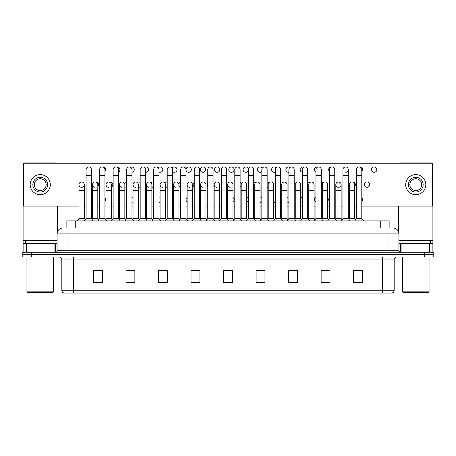 <?xml version="1.0" encoding="UTF-8"?>
<svg xmlns="http://www.w3.org/2000/svg" width="456" height="456" viewBox="0 0 456 456"><rect width="100%" height="100%" fill="white"/><g stroke="black" fill="none" stroke-linecap="round" stroke-linejoin="round"><path stroke-width="0.68" d="M66.861 228L66.861 220.903L389.139 220.903L389.139 228M394.172 290.21C394.087 291.629 393.38 292.575 392.04 293.048L382.345 293.048L382.345 290.21L394.172 290.21L394.172 259.931A2.958 2.958 0 0 1 397.125 256.979M382.345 293.048L63.96 293.048A2.958 2.958 0 0 1 61.828 290.21L61.828 259.931C61.657 258.136 60.671 257.15 58.875 256.979M31.669 252.248L433.2 252.248L433.2 254.613L22.8 254.613L22.8 256.979L31.669 256.979L31.669 254.613L22.8 254.613L22.8 252.248L31.669 252.248L31.669 254.613L433.2 254.613L433.2 256.979L31.669 256.979M362.531 282.435L362.531 270.607L353.662 270.607L353.662 282.435L362.531 282.435M330.007 282.435L330.007 270.607L321.138 270.607L321.138 282.435L330.007 282.435M297.483 282.435L297.483 270.607L288.614 270.607L288.614 282.435L297.483 282.435M264.959 282.435L264.959 270.607L256.09 270.607L256.09 282.435L264.959 282.435M102.338 282.435L102.338 270.607L93.469 270.607L93.469 282.435L102.338 282.435M134.862 282.435L134.862 270.607L125.993 270.607L125.993 282.435L134.862 282.435M167.386 282.435L167.386 270.607L158.517 270.607L158.517 282.435L167.386 282.435M199.91 282.435L199.91 270.607L191.041 270.607L191.041 282.435L199.91 282.435M232.435 282.435L232.435 270.607L223.565 270.607L223.565 282.435L232.435 282.435M294.964 270.664L294.49 270.664M329.135 270.664L327.915 270.664M321.999 270.664L321.531 270.664M353.662 270.664L362.087 270.664M356.17 270.664L354.95 270.664M191.041 270.664L199.865 270.664M193.948 270.664L192.728 270.664M166.913 270.664L165.693 270.664M159.782 270.664L159.309 270.664M132.742 270.664L132.274 270.607M126.358 270.607L134.862 270.664M99.322 270.664L98.103 270.664M261.544 270.664L260.319 270.664M227.373 270.664L226.9 270.664M232.435 270.664L223.565 270.664M167.386 270.664L158.517 270.664M102.338 270.664L93.469 270.664M264.959 270.664L256.09 270.664M297.483 270.664L288.614 270.664M330.007 270.664L321.138 270.664M65.219 228L392.986 228A5.911 5.911 0 0 1 398.903 233.911L398.903 250.766L400.379 252.248M65.083 228L68.924 228L68.924 233.911L57.097 233.911L57.097 250.766A1.476 1.476 0 0 1 55.621 252.248M63.013 228A5.911 5.911 0 0 0 57.097 233.911M392.895 228L390.917 228M86.099 175.549L91.422 175.549L91.422 218.538L86.099 218.538L86.099 169.632A2.662 2.662 0 0 1 88.926 166.976A2.662 2.662 0 0 1 91.422 169.632A2.662 2.662 0 0 0 88.926 166.976M84.286 218.538L84.286 190.568L78.968 190.568L78.968 218.538L84.286 218.538L85.192 219.746L86.099 218.538L84.326 220.903M92.482 218.538L92.482 190.568L97.806 190.568L97.806 218.538L92.482 218.538L91.952 219.245L91.422 218.538L93.195 220.903M81.624 181.995A2.662 2.662 0 0 0 78.968 184.572A2.662 2.662 0 0 0 81.459 187.308A2.662 2.662 0 0 1 78.968 184.651A2.662 2.662 0 0 1 81.795 181.995A2.662 2.662 0 0 1 84.286 184.651L84.286 190.568M78.968 218.538L77.189 220.903M99.619 175.549L104.943 175.549L104.943 218.538L99.619 218.538L99.619 169.632A2.662 2.662 0 0 1 102.446 166.976A2.662 2.662 0 0 1 104.943 169.632A2.662 2.662 0 0 0 102.446 166.976M97.806 218.538L98.713 219.746L99.619 218.538L97.846 220.903M106.003 218.538L106.003 190.568L111.327 190.568L111.327 218.538L106.003 218.538L105.473 219.245L104.943 218.538L106.715 220.903M113.139 175.549L118.457 175.549L118.457 218.538L113.139 218.538L113.139 169.632A2.662 2.662 0 0 1 115.966 166.976A2.662 2.662 0 0 1 118.457 169.632A2.662 2.662 0 0 0 115.966 166.976M113.139 199.677L113.139 218.538L111.361 220.903M118.457 199.677L118.457 218.538L120.23 220.903M126.654 175.549L131.978 175.549L131.978 218.538L126.654 218.538L126.654 169.632A2.662 2.662 0 0 1 129.481 166.976A2.662 2.662 0 0 1 131.978 169.632A2.662 2.662 0 0 0 129.481 166.976M124.841 218.538L124.841 190.568L119.518 190.568L119.518 218.538L124.841 218.538L125.748 219.746L126.654 218.538L124.881 220.903M131.978 199.677L131.978 218.538L133.75 220.903M140.174 175.549L145.498 175.549L145.498 218.538L140.174 218.538L140.174 169.632A2.662 2.662 0 0 1 143.002 166.976A2.662 2.662 0 0 1 145.498 169.632A2.662 2.662 0 0 0 143.002 166.976M140.174 218.538L138.402 220.903M145.498 218.538L147.271 220.903M94.979 187.308A2.662 2.662 0 0 1 92.482 184.651A2.662 2.662 0 0 1 95.31 181.995A2.662 2.662 0 0 1 97.806 184.651L97.806 190.568M108.494 187.308A2.662 2.662 0 0 1 106.003 184.651A2.662 2.662 0 0 1 108.83 181.995A2.662 2.662 0 0 1 111.327 184.651L111.327 190.568M111.327 218.538L112.233 219.746L113.139 218.538M122.014 187.308A2.662 2.662 0 0 1 119.518 184.651A2.662 2.662 0 0 1 122.35 181.995A2.662 2.662 0 0 1 124.841 184.651L124.841 190.568M119.518 218.538L118.987 219.245L118.457 218.538M131.978 218.538L132.508 219.245L133.038 218.538L133.038 184.651A2.662 2.662 0 0 1 135.865 181.995A2.662 2.662 0 0 1 138.362 184.651L138.362 190.568L133.038 190.568M54.07 252.248L54.07 243.373L26.419 243.373L26.419 252.248M56.761 163.22A1.476 1.476 0 0 0 55.917 162.952L24.573 162.952A1.476 1.476 0 0 0 23.729 163.22M23.393 163.544A1.476 1.476 0 0 0 23.096 164.428L23.096 243.373L26.419 243.373M57.393 206.089L57.393 232.07M54.07 243.373L57.097 243.373M23.096 252.248L23.096 243.373M429.58 252.248L429.58 243.373L401.93 243.373L401.93 252.248M432.271 163.22A1.476 1.476 0 0 0 431.427 162.952L400.083 162.952A1.476 1.476 0 0 0 399.239 163.22M398.607 206.089L398.607 232.07M432.607 163.544A1.476 1.476 0 0 1 432.904 164.428L432.904 252.248M398.903 243.373L401.93 243.373M429.58 243.373L432.904 243.373M55.028 243.373L55.028 241.007L25.462 241.007L25.462 243.373M26.938 256.979L26.938 291.868L53.551 291.868L53.551 256.979M53.551 291.868L52.959 292.456L27.531 292.456L26.938 291.868M430.538 243.373L430.538 241.007L400.972 241.007L400.972 243.373M402.448 256.979L402.448 291.868L429.062 291.868L429.062 256.979M429.062 291.868L428.469 292.456L403.041 292.456L402.448 291.868M329.431 197.819A2.662 2.662 0 0 0 329.431 201.529M315.911 197.277A2.662 2.662 0 0 0 315.911 202.071M302.396 197.043A2.662 2.662 0 0 0 300.584 198.206M300.584 201.142A2.662 2.662 0 0 0 302.396 202.304M288.876 197.038A2.662 2.662 0 0 0 287.063 197.454M287.063 201.894A2.662 2.662 0 0 0 288.876 202.316M275.356 197.248A2.662 2.662 0 0 0 273.543 197.112M273.543 202.236A2.662 2.662 0 0 0 275.356 202.099M200.629 198.309A2.662 2.662 0 0 0 200.629 201.039M187.114 197.499A2.662 2.662 0 0 0 186.048 199.09M186.048 200.258A2.662 2.662 0 0 0 187.114 201.848M173.593 197.129A2.662 2.662 0 0 0 172.533 197.756M172.533 201.592A2.662 2.662 0 0 0 173.593 202.219M160.073 197.015A2.662 2.662 0 0 0 159.013 197.248M159.013 202.099A2.662 2.662 0 0 0 160.073 202.333M367.012 181.995A2.662 2.662 0 0 0 364.355 184.651A2.662 2.662 0 0 0 367.012 187.313A2.662 2.662 0 0 0 369.673 184.651A2.662 2.662 0 0 0 367.012 181.995M354.654 186.504A2.662 2.662 0 0 0 352.368 182.018M338.477 181.995A2.662 2.662 0 0 0 335.815 184.572A2.662 2.662 0 0 0 338.306 187.308M324.581 182.018A2.662 2.662 0 0 0 322.295 186.504M310.69 182.104A2.662 2.662 0 0 0 307.714 183.187M307.714 186.122A2.662 2.662 0 0 0 308.775 187.051M296.793 182.24A2.662 2.662 0 0 0 294.2 182.434M294.2 186.874A2.662 2.662 0 0 0 295.26 187.285M282.902 182.457A2.662 2.662 0 0 0 280.679 182.092M280.679 187.216A2.662 2.662 0 0 0 281.74 187.291M207.765 183.289A2.662 2.662 0 0 0 207.765 186.014M194.245 182.48A2.662 2.662 0 0 0 194.245 186.829M180.73 182.109A2.662 2.662 0 0 0 178.883 185.068M178.917 185.239A2.662 2.662 0 0 0 180.73 187.199M167.209 181.995A2.662 2.662 0 0 0 164.992 183.238M165.397 186.572A2.662 2.662 0 0 0 167.209 187.313M153.689 182.092A2.662 2.662 0 0 0 151.096 182.77M151.876 187.08A2.662 2.662 0 0 0 153.689 187.216M374.148 166.97A2.662 2.662 0 0 0 371.486 169.632A2.662 2.662 0 0 0 374.148 172.294A2.662 2.662 0 0 0 376.81 169.632A2.662 2.662 0 0 0 374.148 166.97M361.79 171.484A2.662 2.662 0 0 0 359.505 166.999M331.717 166.999A2.662 2.662 0 0 0 329.431 171.484M317.821 167.078A2.662 2.662 0 0 0 314.475 169.039A2.662 2.662 0 0 0 315.911 172.026M303.93 167.221A2.662 2.662 0 0 0 300.151 169.427A2.662 2.662 0 0 0 302.396 172.265M290.033 167.437A2.662 2.662 0 0 0 285.872 169.632A2.662 2.662 0 0 0 288.876 172.271M276.142 167.745A2.662 2.662 0 0 0 271.599 169.632A2.662 2.662 0 0 0 275.356 172.06M262.246 168.218A2.662 2.662 0 0 0 257.332 169.632A2.662 2.662 0 0 0 261.841 171.553M245.721 166.97A2.662 2.662 0 0 0 243.065 169.632A2.662 2.662 0 0 0 245.721 172.294A2.662 2.662 0 0 0 248.383 169.632A2.662 2.662 0 0 0 245.721 166.97M231.454 166.97A2.662 2.662 0 0 0 228.792 169.632A2.662 2.662 0 0 0 231.454 172.294A2.662 2.662 0 0 0 234.116 169.632A2.662 2.662 0 0 0 231.454 166.97M217.187 166.97A2.662 2.662 0 0 0 214.525 169.632A2.662 2.662 0 0 0 217.187 172.294A2.662 2.662 0 0 0 219.849 169.632A2.662 2.662 0 0 0 217.187 166.97M202.914 166.97A2.662 2.662 0 0 0 200.252 169.632A2.662 2.662 0 0 0 202.914 172.294A2.662 2.662 0 0 0 205.576 169.632A2.662 2.662 0 0 0 202.914 166.97M186.048 170.219A2.662 2.662 0 0 0 191.309 169.632A2.662 2.662 0 0 0 188.647 166.97A2.662 2.662 0 0 0 186.019 170.048M172.533 171.553A2.662 2.662 0 0 0 177.036 169.632A2.662 2.662 0 0 0 172.123 168.218M159.013 172.06A2.662 2.662 0 0 0 162.769 169.632A2.662 2.662 0 0 0 158.232 167.745M146.558 197.112A2.662 2.662 0 0 0 145.498 197.038M145.498 202.316A2.662 2.662 0 0 0 146.558 202.236M140.174 182.434A2.662 2.662 0 0 0 137.199 182.457M138.362 187.291A2.662 2.662 0 0 0 140.174 186.874M126.654 183.187A2.662 2.662 0 0 0 123.308 182.24M111.327 187.051A2.662 2.662 0 0 0 110.164 181.995A2.662 2.662 0 0 0 109.411 182.104M97.806 186.504A2.662 2.662 0 0 0 95.521 182.018M145.498 172.271A2.662 2.662 0 0 0 148.502 169.632A2.662 2.662 0 0 0 144.335 167.437M131.978 172.265A2.662 2.662 0 0 0 134.224 169.427A2.662 2.662 0 0 0 130.444 167.221M118.457 172.026A2.662 2.662 0 0 0 117.3 166.97A2.662 2.662 0 0 0 116.548 167.078M104.943 171.484A2.662 2.662 0 0 0 102.657 166.999M260.028 202.333A2.662 2.662 0 0 0 261.841 201.592M261.841 197.756A2.662 2.662 0 0 0 260.028 197.015M232.987 201.848A2.662 2.662 0 0 0 232.987 197.499M338.643 187.308A2.662 2.662 0 0 0 341.134 184.651A2.662 2.662 0 0 0 338.643 181.995A2.662 2.662 0 0 1 341.134 184.651L341.134 190.568L335.815 190.568L335.815 184.651A2.662 2.662 0 0 1 338.643 181.995M253.644 187.199A2.662 2.662 0 0 0 254.704 186.572M255.109 183.238A2.662 2.662 0 0 0 253.644 182.109M226.603 186.014A2.662 2.662 0 0 0 226.603 183.289M345.779 172.288A2.662 2.662 0 0 0 348.27 169.632A2.662 2.662 0 0 0 345.779 166.976A2.662 2.662 0 0 1 348.27 169.632L348.27 175.549L342.946 175.549L342.946 169.632A2.662 2.662 0 0 1 345.779 166.976M118.457 202.071A2.662 2.662 0 0 0 119.518 201.142M119.518 198.206A2.662 2.662 0 0 0 118.457 197.277M124.841 187.285A2.662 2.662 0 0 0 126.654 186.122M361.79 206.089L432.607 206.089L432.607 163.22L23.393 163.22L23.393 206.089L78.968 206.089M84.286 206.089L86.099 206.089M91.422 206.089L92.482 206.089M97.806 206.089L99.619 206.089M104.943 206.089L106.003 206.089M111.327 206.089L113.139 206.089M118.457 206.089L119.518 206.089M124.841 206.089L126.654 206.089M131.978 206.089L133.038 206.089M138.362 206.089L140.174 206.089M145.498 206.089L146.558 206.089M151.876 206.089L153.689 206.089M159.013 206.089L160.073 206.089M165.397 206.089L167.209 206.089M172.533 206.089L173.593 206.089M178.917 206.089L180.73 206.089M186.048 206.089L187.114 206.089M192.432 206.089L194.245 206.089M199.568 206.089L200.629 206.089M205.952 206.089L207.765 206.089M213.089 206.089L214.149 206.089M219.473 206.089L221.285 206.089M226.603 206.089L227.669 206.089M232.987 206.089L234.8 206.089M240.124 206.089L241.184 206.089M246.508 206.089L248.32 206.089M253.644 206.089L254.704 206.089M260.028 206.089L261.841 206.089M267.159 206.089L268.225 206.089M273.543 206.089L275.356 206.089M280.679 206.089L281.74 206.089M287.063 206.089L288.876 206.089M294.2 206.089L295.26 206.089M300.584 206.089L302.396 206.089M307.714 206.089L308.775 206.089M314.098 206.089L315.911 206.089M321.235 206.089L322.295 206.089M327.619 206.089L329.431 206.089M334.755 206.089L335.815 206.089M341.134 206.089L342.946 206.089M348.27 206.089L349.33 206.089M354.654 206.089L356.467 206.089M81.795 187.308A2.662 2.662 0 0 0 84.286 184.651A2.662 2.662 0 0 0 81.795 181.995M104.943 201.529A2.662 2.662 0 0 0 104.943 197.819M131.978 202.304A2.662 2.662 0 0 0 133.038 201.894M133.038 197.454A2.662 2.662 0 0 0 131.978 197.043M240.124 186.829A2.662 2.662 0 0 0 240.124 182.48M267.159 187.313A2.662 2.662 0 0 0 268.225 187.08M269.006 182.77A2.662 2.662 0 0 0 267.159 181.995M219.473 201.039A2.662 2.662 0 0 0 219.473 198.309M246.508 202.219A2.662 2.662 0 0 0 248.32 200.258M248.32 199.09A2.662 2.662 0 0 0 246.508 197.129M361.79 201.529A2.662 2.662 0 0 0 361.79 197.819M40.248 177.264A7.393 7.393 0 0 0 32.855 184.651A7.393 7.393 0 0 0 40.248 192.044A7.393 7.393 0 0 0 47.635 184.651A7.393 7.393 0 0 0 40.248 177.264M40.248 178.741A5.911 5.911 0 0 0 34.331 184.651A5.911 5.911 0 0 0 40.248 190.568A5.911 5.911 0 0 0 46.159 184.651A5.911 5.911 0 0 0 40.248 178.741M40.248 194.706A10.055 10.055 0 0 0 50.297 184.651A10.055 10.055 0 0 0 40.248 174.602A10.055 10.055 0 0 0 30.193 184.651A10.055 10.055 0 0 0 40.248 194.706M415.752 177.264A7.393 7.393 0 0 0 408.365 184.651A7.393 7.393 0 0 0 415.752 192.044A7.393 7.393 0 0 0 423.145 184.651A7.393 7.393 0 0 0 415.752 177.264M415.752 178.741A5.911 5.911 0 0 0 409.841 184.651A5.911 5.911 0 0 0 415.752 190.568A5.911 5.911 0 0 0 421.669 184.651A5.911 5.911 0 0 0 415.752 178.741M415.752 194.706A10.055 10.055 0 0 0 425.807 184.651A10.055 10.055 0 0 0 415.752 174.602A10.055 10.055 0 0 0 405.703 184.651A10.055 10.055 0 0 0 415.752 194.706M135.535 187.308A2.662 2.662 0 0 1 133.038 184.651M138.362 190.568L138.362 218.538L133.038 218.538M138.362 218.538L139.268 219.746M153.689 175.549L159.013 175.549L159.013 218.538L153.689 218.538L153.689 169.632A2.662 2.662 0 0 1 156.522 166.976A2.662 2.662 0 0 1 159.013 169.632A2.662 2.662 0 0 0 156.522 166.976M153.689 218.538L151.916 220.903M159.013 218.538L160.786 220.903M167.209 175.549L172.533 175.549L172.533 218.538L167.209 218.538L167.209 169.632A2.662 2.662 0 0 1 170.037 166.976A2.662 2.662 0 0 1 172.533 169.632A2.662 2.662 0 0 0 170.037 166.976M167.209 218.538L165.437 220.903M172.533 218.538L174.306 220.903M180.73 175.549L186.048 175.549L186.048 218.538L180.73 218.538L180.73 169.632A2.662 2.662 0 0 1 183.557 166.976A2.662 2.662 0 0 1 186.048 169.632A2.662 2.662 0 0 0 183.557 166.976M180.73 218.538L178.951 220.903M186.048 218.538L187.826 220.903M194.245 175.549L199.568 175.549L199.568 218.538L194.245 218.538L194.245 169.632A2.662 2.662 0 0 1 197.077 166.976A2.662 2.662 0 0 1 199.568 169.632A2.662 2.662 0 0 0 197.077 166.976M194.245 218.538L192.472 220.903M199.568 218.538L201.341 220.903M149.049 187.308A2.662 2.662 0 0 1 146.558 184.651A2.662 2.662 0 0 1 149.386 181.995A2.662 2.662 0 0 1 151.876 184.651L151.876 190.568L146.558 190.568L146.558 184.651M151.876 190.568L151.876 218.538L146.558 218.538L146.558 190.568M146.558 218.538L146.028 219.245M151.876 218.538L152.783 219.746M162.57 187.308A2.662 2.662 0 0 1 160.073 184.651A2.662 2.662 0 0 1 162.906 181.995A2.662 2.662 0 0 1 165.397 184.651L165.397 190.568L160.073 190.568L160.073 184.651M165.397 190.568L165.397 218.538L160.073 218.538L160.073 190.568M160.073 218.538L159.543 219.245M165.397 218.538L166.303 219.746M176.09 187.308A2.662 2.662 0 0 1 173.593 184.651A2.662 2.662 0 0 1 176.421 181.995A2.662 2.662 0 0 1 178.917 184.651L178.917 190.568L173.593 190.568L173.593 184.651M178.917 190.568L178.917 218.538L173.593 218.538L173.593 190.568M173.593 218.538L173.063 219.245M178.917 218.538L179.824 219.746M189.605 187.308A2.662 2.662 0 0 1 187.114 184.651A2.662 2.662 0 0 1 189.941 181.995A2.662 2.662 0 0 1 192.432 184.651L192.432 190.568L187.114 190.568L187.114 184.651M192.432 190.568L192.432 218.538L187.114 218.538L187.114 190.568M187.114 218.538L186.584 219.245M192.432 218.538L193.338 219.746M207.765 175.549L213.089 175.549L213.089 218.538L207.765 218.538L207.765 169.632A2.662 2.662 0 0 1 210.592 166.976A2.662 2.662 0 0 1 213.089 169.632A2.662 2.662 0 0 0 210.592 166.976M207.765 218.538L205.992 220.903M213.089 199.677L213.089 218.538L214.861 220.903M221.285 175.549L226.603 175.549L226.603 218.538L221.285 218.538L221.285 169.632A2.662 2.662 0 0 1 224.113 166.976A2.662 2.662 0 0 1 226.603 169.632A2.662 2.662 0 0 0 224.113 166.976M221.285 218.538L219.507 220.903M226.603 218.538L228.382 220.903M234.8 175.549L240.124 175.549L240.124 218.538L234.8 218.538L234.8 169.632A2.662 2.662 0 0 1 237.627 166.976A2.662 2.662 0 0 1 240.124 169.632A2.662 2.662 0 0 0 237.627 166.976M234.8 205.588L234.8 218.538L233.027 220.903M241.184 218.538L241.184 190.568L246.508 190.568L246.508 218.538L241.184 218.538L240.654 219.245L240.124 218.538L241.897 220.903M248.32 175.549L253.644 175.549L253.644 218.538L248.32 218.538L248.32 169.632A2.662 2.662 0 0 1 251.148 166.976A2.662 2.662 0 0 1 253.644 169.632A2.662 2.662 0 0 0 251.148 166.976M248.32 205.588L248.32 218.538L246.548 220.903M253.644 205.588L253.644 218.538L255.417 220.903M261.841 175.549L267.159 175.549L267.159 218.538L261.841 218.538L261.841 169.632A2.662 2.662 0 0 1 264.668 166.976A2.662 2.662 0 0 1 267.159 169.632A2.662 2.662 0 0 0 264.668 166.976M261.841 205.588L261.841 218.538L260.062 220.903M267.159 205.588L267.159 218.538L268.937 220.903M275.356 175.549L280.679 175.549L280.679 218.538L275.356 218.538L275.356 169.632A2.662 2.662 0 0 1 278.183 166.976A2.662 2.662 0 0 1 280.679 169.632A2.662 2.662 0 0 0 278.183 166.976M273.543 218.538L273.543 190.568L268.225 190.568L268.225 218.538L273.543 218.538L274.449 219.746L275.356 218.538L273.583 220.903M280.679 205.588L280.679 218.538L282.452 220.903M203.125 187.308A2.662 2.662 0 0 1 200.629 184.651A2.662 2.662 0 0 1 203.456 181.995A2.662 2.662 0 0 1 205.952 184.651L205.952 190.568L200.629 190.568L200.629 184.651M205.952 190.568L205.952 218.538L200.629 218.538L200.629 190.568M200.629 218.538L200.099 219.245M205.952 218.538L206.859 219.746M216.64 187.308A2.662 2.662 0 0 1 214.149 184.651A2.662 2.662 0 0 1 216.976 181.995A2.662 2.662 0 0 1 219.473 184.651L219.473 190.568L214.149 190.568L214.149 184.651M219.473 190.568L219.473 218.538L214.149 218.538L214.149 190.568M214.149 218.538L213.619 219.245M219.473 218.538L220.379 219.746M230.16 187.308A2.662 2.662 0 0 1 227.669 184.651A2.662 2.662 0 0 1 230.497 181.995A2.662 2.662 0 0 1 232.987 184.651L232.987 190.568L227.669 190.568L227.669 184.651M232.987 190.568L232.987 218.538L227.669 218.538L227.669 190.568M227.669 218.538L227.134 219.245M232.987 218.538L233.894 219.746L234.8 218.538M241.184 190.568L241.184 184.651A2.662 2.662 0 0 1 244.011 181.995A2.662 2.662 0 0 1 246.508 184.651L246.508 190.568M246.508 218.538L247.414 219.746L248.32 218.538M254.704 184.651A2.662 2.662 0 0 1 257.532 181.995A2.662 2.662 0 0 1 260.028 184.651L260.028 190.568L254.704 190.568L254.704 184.651M260.028 190.568L260.028 218.538L254.704 218.538L254.704 190.568M254.704 218.538L254.174 219.245L253.644 218.538M260.028 218.538L260.935 219.746L261.841 218.538M268.225 190.568L268.225 184.651A2.662 2.662 0 0 1 271.052 181.995A2.662 2.662 0 0 1 273.543 184.651L273.543 190.568M268.225 218.538L267.689 219.245L267.159 218.538M288.876 175.549L294.2 175.549L294.2 218.538L288.876 218.538L288.876 169.632A2.662 2.662 0 0 1 291.703 166.976A2.662 2.662 0 0 1 294.2 169.632A2.662 2.662 0 0 0 291.703 166.976M288.876 205.588L288.876 218.538L287.103 220.903M295.26 218.538L295.26 190.568L300.584 190.568L300.584 218.538L295.26 218.538L294.73 219.245L294.2 218.538L295.972 220.903M302.396 175.549L307.714 175.549L307.714 218.538L302.396 218.538L302.396 169.632A2.662 2.662 0 0 1 305.224 166.976A2.662 2.662 0 0 1 307.714 169.632A2.662 2.662 0 0 0 305.224 166.976M302.396 205.588L302.396 218.538L300.618 220.903M307.714 205.588L307.714 218.538L309.487 220.903M315.911 175.549L321.235 175.549L321.235 218.538L315.911 218.538L315.911 169.632A2.662 2.662 0 0 1 318.738 166.976A2.662 2.662 0 0 1 321.235 169.632A2.662 2.662 0 0 0 318.738 166.976M314.098 218.538L314.098 190.568L308.775 190.568L308.775 218.538L314.098 218.538L315.005 219.746L315.911 218.538L314.138 220.903M321.235 218.538L323.008 220.903M329.431 175.549L334.755 175.549L334.755 218.538L329.431 218.538L329.431 169.632A2.662 2.662 0 0 1 332.259 166.976A2.662 2.662 0 0 1 334.755 169.632A2.662 2.662 0 0 0 332.259 166.976M329.431 218.538L327.659 220.903M334.755 205.588L334.755 218.538L336.528 220.903M348.27 175.549L348.27 218.538L342.946 218.538L342.946 175.549M342.946 218.538L341.173 220.903M348.27 218.538L350.043 220.903M356.467 175.549L361.79 175.549L361.79 218.538L356.467 218.538L356.467 169.632A2.662 2.662 0 0 1 359.294 166.976A2.662 2.662 0 0 1 361.79 169.632A2.662 2.662 0 0 0 359.294 166.976M356.467 218.538L354.694 220.903M361.79 218.538L363.563 220.903M281.74 184.651A2.662 2.662 0 0 1 284.567 181.995A2.662 2.662 0 0 1 287.063 184.651L287.063 190.568L281.74 190.568L281.74 184.651M287.063 190.568L287.063 218.538L281.74 218.538L281.74 190.568M281.74 218.538L281.209 219.245L280.679 218.538M287.063 218.538L287.97 219.746L288.876 218.538M295.26 190.568L295.26 184.651A2.662 2.662 0 0 1 298.087 181.995A2.662 2.662 0 0 1 300.584 184.651L300.584 190.568M300.584 218.538L301.49 219.746L302.396 218.538M308.775 190.568L308.775 184.651A2.662 2.662 0 0 1 311.608 181.995A2.662 2.662 0 0 1 314.098 184.651L314.098 190.568M308.775 218.538L308.245 219.245M322.295 184.651A2.662 2.662 0 0 1 325.122 181.995A2.662 2.662 0 0 1 327.619 184.651L327.619 190.568L322.295 190.568L322.295 184.651M327.619 190.568L327.619 218.538L322.295 218.538L322.295 190.568M322.295 218.538L321.765 219.245M327.619 218.538L328.525 219.746M341.134 190.568L341.134 218.538L335.815 218.538L335.815 190.568M335.815 218.538L335.285 219.245M341.134 218.538L342.04 219.746M349.33 184.651A2.662 2.662 0 0 1 352.163 181.995A2.662 2.662 0 0 1 354.654 184.651L354.654 190.568L349.33 190.568L349.33 184.651M354.654 190.568L354.654 218.538L349.33 218.538L349.33 190.568M349.33 218.538L348.8 219.245M354.654 218.538L355.56 219.746M75.73 228L75.73 220.903M380.27 228L380.27 220.903M382.345 256.979L382.345 259.931L61.828 259.931M394.172 259.931L382.345 259.931L382.345 290.21L73.655 290.21L73.655 293.048M61.828 290.21L73.655 290.21L73.655 256.979M424.331 256.979L424.331 252.248M232.435 282.025L223.565 282.025M199.91 282.025L191.041 282.025M167.386 282.025L158.517 282.025M134.862 282.025L125.993 282.025M102.338 282.025L93.469 282.025M264.959 282.025L256.09 282.025M297.483 282.025L288.614 282.025M330.007 282.025L321.138 282.025M362.531 282.025L353.662 282.025M68.924 252.248L68.924 250.766L398.903 250.766M57.097 250.766L68.924 250.766L68.924 233.911L387.076 233.911L387.076 252.248M398.903 233.911L387.076 233.911L387.076 228M57.097 240.42L23.096 240.42M55.524 243.373L55.524 252.248M23.119 243.373L23.119 252.248M24.966 252.248L24.966 243.373M432.904 240.42L398.903 240.42M432.881 252.248L432.881 243.373M431.034 243.373L431.034 252.248M400.476 252.248L400.476 243.373M91.422 175.549L91.422 169.632M78.968 190.568L78.968 184.651M91.422 205.588L91.422 199.677M104.943 175.549L104.943 169.632M118.457 175.549L118.457 169.632M131.978 175.549L131.978 169.632M145.498 175.549L145.498 169.632M92.482 190.568L92.482 184.651M106.003 190.568L106.003 184.651M119.518 190.568L119.518 184.651M159.013 175.549L159.013 169.632M172.533 175.549L172.533 169.632M186.048 175.549L186.048 169.632M199.568 175.549L199.568 169.632M153.689 205.588L153.689 199.677M159.013 205.588L159.013 199.677M167.209 205.588L167.209 199.677M172.533 205.588L172.533 199.677M213.089 175.549L213.089 169.632M226.603 175.549L226.603 169.632M240.124 175.549L240.124 169.632M253.644 175.549L253.644 169.632M267.159 175.549L267.159 169.632M280.679 175.549L280.679 169.632M294.2 175.549L294.2 169.632M307.714 175.549L307.714 169.632M321.235 175.549L321.235 169.632M334.755 175.549L334.755 169.632M361.79 175.549L361.79 169.632"/></g></svg>
